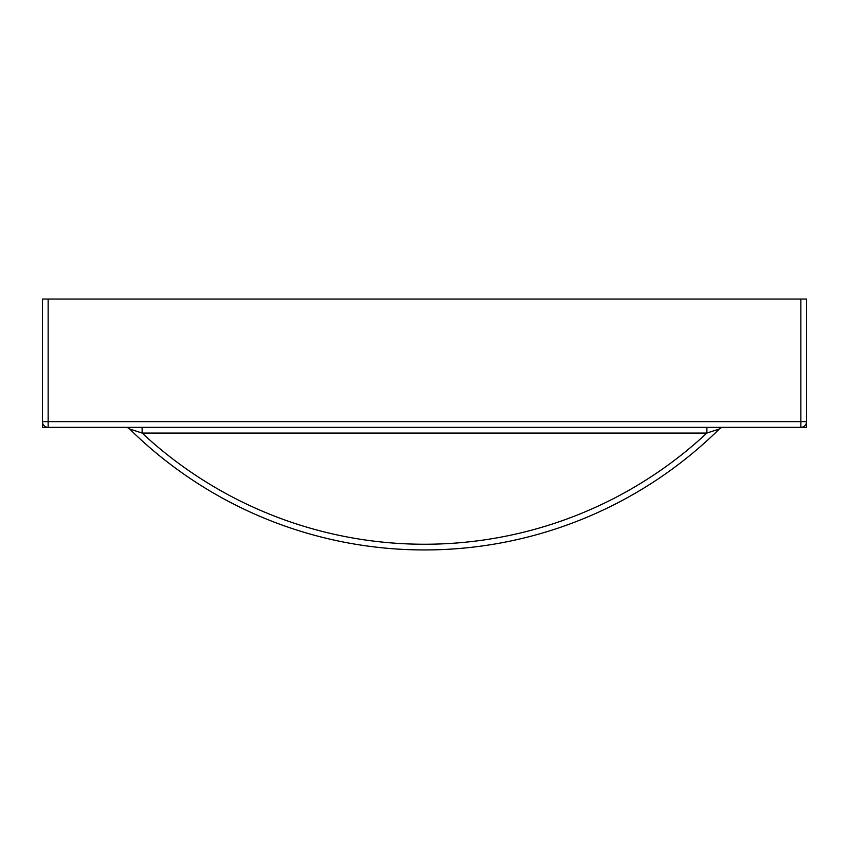 <?xml version="1.0" encoding="UTF-8"?>
<svg xmlns="http://www.w3.org/2000/svg" width="849" height="849" viewBox="0 0 849 849"><rect width="100%" height="100%" fill="white"/><g stroke="black" fill="none" stroke-linecap="round" stroke-linejoin="round"><path stroke-width="1.27" d="M800.851 299.05L806.55 299.05L806.55 427.355L706.888 427.355L706.888 433.054L142.112 433.054L142.112 427.355L42.45 427.355L42.45 299.05L48.149 299.05L48.149 421.645L800.851 421.645L800.851 299.05L48.149 299.05M125.631 427.355A5.699 5.699 0 0 1 129.642 428.989A419.873 419.873 0 0 0 719.358 428.989A419.873 419.873 0 0 1 129.642 428.989L142.112 433.054A414.174 414.174 0 0 0 706.888 433.054L719.358 428.989A5.699 5.699 0 0 1 723.369 427.355L142.112 427.355M42.45 421.889L42.45 421.645A5.699 5.699 0 0 0 48.149 427.355L47.915 427.344M800.851 427.355A5.699 5.699 0 0 0 806.55 421.645L800.851 421.645L800.851 427.355A5.699 5.699 0 0 0 806.55 421.645M42.45 421.645L48.149 421.645L48.149 427.355A5.699 5.699 0 0 1 42.45 421.645"/></g></svg>
